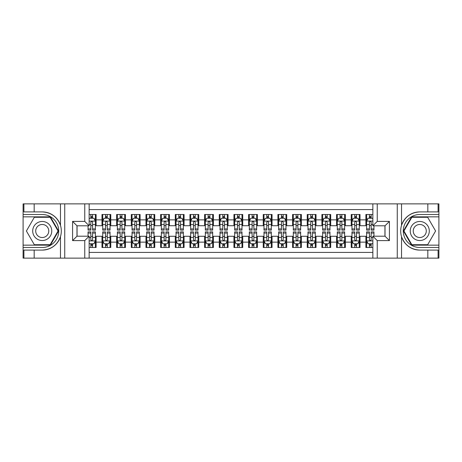 <?xml version="1.0" encoding="UTF-8"?>
<svg xmlns="http://www.w3.org/2000/svg" width="462" height="462" viewBox="0 0 462 462"><rect width="100%" height="100%" fill="white"/><g stroke="black" fill="none" stroke-linecap="round" stroke-linejoin="round"><path stroke-width="0.69" d="M89.149 258.125L372.851 258.125L372.851 236.203L385.019 236.203L385.019 225.797L372.851 225.797L372.851 203.875L89.149 203.875L89.149 225.797L76.981 225.797L76.981 236.203L89.149 236.203L89.149 258.125L34.171 258.125L34.171 250.098L42.233 250.098C51.207 249.555 57.288 245.079 60.47 236.671C61.585 232.894 61.585 229.112 60.47 225.329C57.288 216.921 51.207 212.445 42.233 211.902L34.171 211.902L34.171 203.875L23.1 203.875L23.1 245.149L50.404 245.149L58.57 231L50.404 216.851L23.1 216.851M372.851 214.507L365.887 214.507L365.887 219.86L360.019 219.86L360.019 225.722L365.887 225.722L365.887 219.86M360.019 219.86L360.019 214.507L351.224 214.507L351.224 219.86L345.362 219.86L345.362 225.722L351.224 225.722L351.224 219.86M345.362 219.86L345.362 214.507L336.561 214.507L336.561 219.86L330.7 219.86L330.7 225.722L336.561 225.722L336.561 219.86M330.7 219.86L330.7 214.507L321.899 214.507L321.899 219.86L316.037 219.86L316.037 225.722L321.899 225.722L321.899 219.86M316.037 219.86L316.037 214.507L307.242 214.507L307.242 219.86L301.374 219.86L301.374 225.722L307.242 225.722L307.242 219.86M301.374 219.86L301.374 214.507L292.579 214.507L292.579 219.86L286.711 219.86L286.711 225.722L292.579 225.722L292.579 219.86M286.711 219.86L286.711 214.507L277.916 214.507L277.916 219.86L272.054 219.86L272.054 225.722L277.916 225.722L277.916 219.86M272.054 219.86L272.054 214.507L263.253 214.507L263.253 219.86L257.392 219.86L257.392 225.722L263.253 225.722L263.253 219.86M257.392 219.86L257.392 214.507L248.596 214.507L248.596 219.86L242.729 219.86L242.729 225.722L248.596 225.722L248.596 219.86M242.729 219.86L242.729 214.507L233.934 214.507L233.934 219.86L228.066 219.86L228.066 225.722L233.934 225.722L233.934 219.86M228.066 219.86L228.066 214.507L219.271 214.507L219.271 219.86L213.404 219.86L213.404 225.722L219.271 225.722L219.271 219.86M213.404 219.86L213.404 214.507L204.608 214.507L204.608 219.86L198.747 219.86L198.747 225.722L204.608 225.722L204.608 219.86M198.747 219.86L198.747 214.507L189.946 214.507L189.946 219.86L184.084 219.86L184.084 225.722L189.946 225.722L189.946 219.86M184.084 219.86L184.084 214.507L175.289 214.507L175.289 219.86L169.421 219.86L169.421 225.722L175.289 225.722L175.289 219.86M169.421 219.86L169.421 214.507L160.626 214.507L160.626 219.86L154.758 219.86L154.758 225.722L160.626 225.722L160.626 219.86M154.758 219.86L154.758 214.507L145.963 214.507L145.963 219.86L140.101 219.86L140.101 225.722L145.963 225.722L145.963 219.86M140.101 219.86L140.101 214.507L131.3 214.507L131.3 219.86L125.439 219.86L125.439 225.722L131.3 225.722L131.3 219.86M125.439 219.86L125.439 214.507L116.638 214.507L116.638 219.86L110.776 219.86L110.776 225.722L116.638 225.722L116.638 219.86M110.776 219.86L110.776 214.507L101.981 214.507L101.981 225.722L96.113 225.722L96.113 214.507L89.149 214.507M89.149 247.493L96.113 247.493L96.113 236.278L101.981 236.278L101.981 247.493L110.776 247.493L110.776 236.278L116.638 236.278L116.638 242.14L110.776 242.14M116.638 242.14L116.638 247.493L125.439 247.493L125.439 236.278L131.3 236.278L131.3 242.14L125.439 242.14M131.3 242.14L131.3 247.493L140.101 247.493L140.101 236.278L145.963 236.278L145.963 242.14L140.101 242.14M145.963 242.14L145.963 247.493L154.758 247.493L154.758 236.278L160.626 236.278L160.626 242.14L154.758 242.14M160.626 242.14L160.626 247.493L169.421 247.493L169.421 236.278L175.289 236.278L175.289 242.14L169.421 242.14M175.289 242.14L175.289 247.493L184.084 247.493L184.084 236.278L189.946 236.278L189.946 242.14L184.084 242.14M189.946 242.14L189.946 247.493L198.747 247.493L198.747 236.278L204.608 236.278L204.608 242.14L198.747 242.14M204.608 242.14L204.608 247.493L213.404 247.493L213.404 236.278L219.271 236.278L219.271 242.14L213.404 242.14M219.271 242.14L219.271 247.493L228.066 247.493L228.066 236.278L233.934 236.278L233.934 242.14L228.066 242.14M233.934 242.14L233.934 247.493L242.729 247.493L242.729 236.278L248.596 236.278L248.596 242.14L242.729 242.14M248.596 242.14L248.596 247.493L257.392 247.493L257.392 236.278L263.253 236.278L263.253 242.14L257.392 242.14M263.253 242.14L263.253 247.493L272.054 247.493L272.054 236.278L277.916 236.278L277.916 242.14L272.054 242.14M277.916 242.14L277.916 247.493L286.711 247.493L286.711 236.278L292.579 236.278L292.579 242.14L286.711 242.14M292.579 242.14L292.579 247.493L301.374 247.493L301.374 236.278L307.242 236.278L307.242 242.14L301.374 242.14M307.242 242.14L307.242 247.493L316.037 247.493L316.037 236.278L321.899 236.278L321.899 242.14L316.037 242.14M321.899 242.14L321.899 247.493L330.7 247.493L330.7 236.278L336.561 236.278L336.561 242.14L330.7 242.14M336.561 242.14L336.561 247.493L345.362 247.493L345.362 236.278L351.224 236.278L351.224 242.14L345.362 242.14M351.224 242.14L351.224 247.493L360.019 247.493L360.019 236.278L365.887 236.278L365.887 242.14L360.019 242.14M372.851 209.592L89.149 209.592M89.149 252.408L372.851 252.408M365.887 242.14L365.887 247.493L372.851 247.493M77.056 225.797L77.056 236.203M384.944 236.203L384.944 225.797M90.835 218.174L92.596 218.174M95.38 218.174L96.113 218.174M90.835 225.577L92.596 225.577M95.38 225.577L96.113 225.577M90.835 236.423L92.596 236.423M95.38 236.423L96.113 236.423M90.835 243.826L92.596 243.826M95.38 243.826L96.113 243.826M101.981 225.577L102.714 225.577M105.498 225.577L107.259 225.577M110.043 225.577L110.776 225.577M101.981 218.174L102.714 218.174M105.498 218.174L107.259 218.174M110.043 218.174L110.776 218.174M101.981 236.423L102.714 236.423M105.498 236.423L107.259 236.423M110.043 236.423L110.776 236.423M101.981 243.826L102.714 243.826M105.498 243.826L107.259 243.826M110.043 243.826L110.776 243.826M116.638 236.423L117.371 236.423M120.16 236.423L121.916 236.423M124.705 236.423L125.439 236.423M116.638 243.826L117.371 243.826M120.16 243.826L121.916 243.826M124.705 243.826L125.439 243.826M116.638 218.174L117.371 218.174M120.16 218.174L121.916 218.174M124.705 218.174L125.439 218.174M116.638 225.577L117.371 225.577M120.16 225.577L121.916 225.577M124.705 225.577L125.439 225.577M131.3 236.423L132.034 236.423M134.823 236.423L136.579 236.423M139.368 236.423L140.101 236.423M131.3 243.826L132.034 243.826M134.823 243.826L136.579 243.826M139.368 243.826L140.101 243.826M131.3 218.174L132.034 218.174M134.823 218.174L136.579 218.174M139.368 218.174L140.101 218.174M131.3 225.577L132.034 225.577M134.823 225.577L136.579 225.577M139.368 225.577L140.101 225.577M145.963 236.423L146.697 236.423M149.48 236.423L151.241 236.423M154.025 236.423L154.758 236.423M145.963 243.826L146.697 243.826M149.48 243.826L151.241 243.826M154.025 243.826L154.758 243.826M145.963 218.174L146.697 218.174M149.48 218.174L151.241 218.174M154.025 218.174L154.758 218.174M145.963 225.577L146.697 225.577M149.48 225.577L151.241 225.577M154.025 225.577L154.758 225.577M160.626 236.423L161.359 236.423M164.143 236.423L165.904 236.423M168.688 236.423L169.421 236.423M160.626 243.826L161.359 243.826M164.143 243.826L165.904 243.826M168.688 243.826L169.421 243.826M160.626 218.174L161.359 218.174M164.143 218.174L165.904 218.174M168.688 218.174L169.421 218.174M160.626 225.577L161.359 225.577M164.143 225.577L165.904 225.577M168.688 225.577L169.421 225.577M175.289 236.423L176.022 236.423M178.806 236.423L180.567 236.423M183.35 236.423L184.084 236.423M175.289 243.826L176.022 243.826M178.806 243.826L180.567 243.826M183.35 243.826L184.084 243.826M175.289 218.174L176.022 218.174M178.806 218.174L180.567 218.174M183.35 218.174L184.084 218.174M175.289 225.577L176.022 225.577M178.806 225.577L180.567 225.577M183.35 225.577L184.084 225.577M189.946 236.423L190.679 236.423M193.468 236.423L195.224 236.423M198.013 236.423L198.747 236.423M189.946 243.826L190.679 243.826M193.468 243.826L195.224 243.826M198.013 243.826L198.747 243.826M189.946 218.174L190.679 218.174M193.468 218.174L195.224 218.174M198.013 218.174L198.747 218.174M189.946 225.577L190.679 225.577M193.468 225.577L195.224 225.577M198.013 225.577L198.747 225.577M204.608 236.423L205.342 236.423M208.125 236.423L209.887 236.423M212.676 236.423L213.404 236.423M204.608 243.826L205.342 243.826M208.125 243.826L209.887 243.826M212.676 243.826L213.404 243.826M204.608 218.174L205.342 218.174M208.125 218.174L209.887 218.174M212.676 218.174L213.404 218.174M204.608 225.577L205.342 225.577M208.125 225.577L209.887 225.577M212.676 225.577L213.404 225.577M219.271 236.423L220.004 236.423M222.788 236.423L224.549 236.423M227.333 236.423L228.066 236.423M219.271 243.826L220.004 243.826M222.788 243.826L224.549 243.826M227.333 243.826L228.066 243.826M219.271 218.174L220.004 218.174M222.788 218.174L224.549 218.174M227.333 218.174L228.066 218.174M219.271 225.577L220.004 225.577M222.788 225.577L224.549 225.577M227.333 225.577L228.066 225.577M233.934 236.423L234.667 236.423M237.451 236.423L239.212 236.423M241.996 236.423L242.729 236.423M233.934 243.826L234.667 243.826M237.451 243.826L239.212 243.826M241.996 243.826L242.729 243.826M233.934 218.174L234.667 218.174M237.451 218.174L239.212 218.174M241.996 218.174L242.729 218.174M233.934 225.577L234.667 225.577M237.451 225.577L239.212 225.577M241.996 225.577L242.729 225.577M248.596 236.423L249.324 236.423M252.113 236.423L253.875 236.423M256.658 236.423L257.392 236.423M248.596 243.826L249.324 243.826M252.113 243.826L253.875 243.826M256.658 243.826L257.392 243.826M248.596 218.174L249.324 218.174M252.113 218.174L253.875 218.174M256.658 218.174L257.392 218.174M248.596 225.577L249.324 225.577M252.113 225.577L253.875 225.577M256.658 225.577L257.392 225.577M263.253 236.423L263.987 236.423M266.776 236.423L268.532 236.423M271.321 236.423L272.054 236.423M263.253 243.826L263.987 243.826M266.776 243.826L268.532 243.826M271.321 243.826L272.054 243.826M263.253 218.174L263.987 218.174M266.776 218.174L268.532 218.174M271.321 218.174L272.054 218.174M263.253 225.577L263.987 225.577M266.776 225.577L268.532 225.577M271.321 225.577L272.054 225.577M277.916 236.423L278.65 236.423M281.433 236.423L283.194 236.423M285.978 236.423L286.711 236.423M277.916 243.826L278.65 243.826M281.433 243.826L283.194 243.826M285.978 243.826L286.711 243.826M277.916 218.174L278.65 218.174M281.433 218.174L283.194 218.174M285.978 218.174L286.711 218.174M277.916 225.577L278.65 225.577M281.433 225.577L283.194 225.577M285.978 225.577L286.711 225.577M292.579 236.423L293.312 236.423M296.096 236.423L297.857 236.423M300.641 236.423L301.374 236.423M292.579 243.826L293.312 243.826M296.096 243.826L297.857 243.826M300.641 243.826L301.374 243.826M292.579 218.174L293.312 218.174M296.096 218.174L297.857 218.174M300.641 218.174L301.374 218.174M292.579 225.577L293.312 225.577M296.096 225.577L297.857 225.577M300.641 225.577L301.374 225.577M307.242 236.423L307.975 236.423M310.759 236.423L312.52 236.423M315.303 236.423L316.037 236.423M307.242 243.826L307.975 243.826M310.759 243.826L312.52 243.826M315.303 243.826L316.037 243.826M307.242 218.174L307.975 218.174M310.759 218.174L312.52 218.174M315.303 218.174L316.037 218.174M307.242 225.577L307.975 225.577M310.759 225.577L312.52 225.577M315.303 225.577L316.037 225.577M321.899 236.423L322.632 236.423M325.421 236.423L327.177 236.423M329.966 236.423L330.7 236.423M321.899 243.826L322.632 243.826M325.421 243.826L327.177 243.826M329.966 243.826L330.7 243.826M321.899 218.174L322.632 218.174M325.421 218.174L327.177 218.174M329.966 218.174L330.7 218.174M321.899 225.577L322.632 225.577M325.421 225.577L327.177 225.577M329.966 225.577L330.7 225.577M336.561 236.423L337.295 236.423M340.084 236.423L341.84 236.423M344.629 236.423L345.362 236.423M336.561 243.826L337.295 243.826M340.084 243.826L341.84 243.826M344.629 243.826L345.362 243.826M336.561 218.174L337.295 218.174M340.084 218.174L341.84 218.174M344.629 218.174L345.362 218.174M336.561 225.577L337.295 225.577M340.084 225.577L341.84 225.577M344.629 225.577L345.362 225.577M351.224 236.423L351.957 236.423M354.741 236.423L356.502 236.423M359.286 236.423L360.019 236.423M351.224 243.826L351.957 243.826M354.741 243.826L356.502 243.826M359.286 243.826L360.019 243.826M351.224 218.174L351.957 218.174M354.741 218.174L356.502 218.174M359.286 218.174L360.019 218.174M351.224 225.577L351.957 225.577M354.741 225.577L356.502 225.577M359.286 225.577L360.019 225.577M365.887 236.423L366.62 236.423M369.404 236.423L371.165 236.423M365.887 243.826L366.62 243.826M369.404 243.826L371.165 243.826M365.887 218.174L366.62 218.174M369.404 218.174L371.165 218.174M365.887 225.577L366.62 225.577M369.404 225.577L371.165 225.577M92.596 216.412L90.835 216.412M88.051 228.927L88.051 230.122L90.835 230.122L90.835 228.927L88.051 228.927L88.051 225.797M94.317 219.052L95.38 219.052L95.38 230.122L92.596 230.122L92.596 222.274C92.007 221.148 91.424 221.148 90.835 222.274L90.835 228.927M95.38 219.052L95.38 214.507M95.38 221.177L93.913 218.243L89.518 218.243L89.149 218.976M90.835 218.243L90.835 214.507M92.596 214.507L92.596 218.243M90.835 245.588L92.596 245.588M89.149 243.024L89.518 243.757L93.913 243.757L95.38 240.823L95.38 231.878L92.596 231.878L92.596 233.073L95.38 233.073M95.38 240.823L95.38 247.493M88.051 236.203L88.051 231.878L90.835 231.878L90.835 239.726C91.424 240.852 92.007 240.852 92.596 239.726L92.596 233.073M92.596 243.757L92.596 247.493M90.835 247.493L90.835 243.757M46.997 222.748A9.529 9.529 0 0 0 33.98 226.236A9.529 9.529 0 0 0 37.468 239.252A9.529 9.529 0 0 0 50.485 235.764A9.529 9.529 0 0 0 46.997 222.748M45.495 225.352A6.526 6.526 0 0 0 36.585 227.737A6.526 6.526 0 0 0 38.97 236.648A6.526 6.526 0 0 0 47.886 234.263A6.526 6.526 0 0 0 45.495 225.352M50.15 244.71L34.321 244.71L26.403 231L34.321 217.29L50.15 217.29L58.062 231L50.15 244.71M424.532 222.748A9.529 9.529 0 0 0 411.515 226.236A9.529 9.529 0 0 0 415.003 239.252A9.529 9.529 0 0 0 428.02 235.764A9.529 9.529 0 0 0 424.532 222.748M423.03 225.352A6.526 6.526 0 0 0 414.114 227.737A6.526 6.526 0 0 0 416.505 236.648A6.526 6.526 0 0 0 425.415 234.263A6.526 6.526 0 0 0 423.03 225.352M427.679 244.71L411.85 244.71L403.938 231L411.85 217.29L427.679 217.29L435.597 231L427.679 244.71M84.754 258.125L84.754 240.604L72.58 240.604L72.58 221.396L84.754 221.396L84.754 203.875L64.738 203.875L64.738 258.125M42.233 211.902A19.098 19.098 0 0 1 60.47 225.329L60.47 203.875L34.171 203.875M34.171 258.125L23.1 258.125L23.1 245.149M23.1 247.493L42.233 247.493A16.493 16.493 0 0 0 58.726 231A16.493 16.493 0 0 0 42.233 214.507L23.1 214.507M42.233 250.098A19.098 19.098 0 0 0 60.47 236.671L60.47 258.125M60.47 203.875L64.738 203.875M84.754 203.875L89.149 203.875M34.171 250.098L23.909 250.098L23.909 258.125M34.171 211.902L23.909 211.902L23.909 203.875M84.754 240.604L89.149 236.203M72.58 240.604L76.981 236.203M72.58 221.396L76.981 225.797M84.754 221.396L89.149 225.797M372.851 203.875L427.829 203.875L427.829 211.902L419.767 211.902C410.793 212.445 404.712 216.921 401.53 225.329C400.415 229.106 400.415 232.888 401.53 236.671C404.712 245.079 410.793 249.555 419.767 250.098L427.829 250.098L427.829 258.125L438.9 258.125L438.9 216.851L411.596 216.851L403.43 231L411.596 245.149L438.9 245.149M377.246 203.875L377.246 221.396L389.42 221.396L389.42 240.604L377.246 240.604L377.246 258.125L397.262 258.125L397.262 203.875M419.767 250.098A19.098 19.098 0 0 1 401.53 236.671L401.53 258.125L427.829 258.125M427.829 203.875L438.9 203.875L438.9 216.851M438.9 214.507L419.767 214.507A16.493 16.493 0 0 0 403.274 231A16.493 16.493 0 0 0 419.767 247.493L438.9 247.493M419.767 211.902A19.098 19.098 0 0 0 401.53 225.329L401.53 203.875M401.53 258.125L397.262 258.125M377.246 258.125L372.851 258.125M427.829 211.902L438.091 211.902L438.091 203.875M427.829 250.098L438.091 250.098L438.091 258.125M377.246 221.396L372.851 225.797M389.42 221.396L385.019 225.797M389.42 240.604L385.019 236.203M377.246 240.604L372.851 236.203M107.259 216.412L105.498 216.412M110.043 228.927L107.259 228.927L107.259 230.122L110.043 230.122L110.043 221.177L108.576 218.243L104.175 218.243L102.714 221.177L102.714 230.122L105.498 230.122L105.498 228.927L102.714 228.927M102.714 221.177L102.714 214.507M110.043 221.177L110.043 214.507M105.498 218.243L105.498 214.507M107.259 214.507L107.259 218.243M107.259 228.927L107.259 222.274C106.67 221.148 106.087 221.148 105.498 222.274L105.498 228.927M121.916 216.412L120.16 216.412M124.705 228.927L121.916 228.927L121.916 230.122L124.705 230.122L124.705 221.177L123.239 218.243L118.838 218.243L117.371 221.177L117.371 230.122L120.16 230.122L120.16 228.927L117.371 228.927M117.371 221.177L117.371 214.507M124.705 221.177L124.705 214.507M120.16 218.243L120.16 214.507M121.916 214.507L121.916 218.243M121.916 228.927L121.916 222.274C121.333 221.148 120.744 221.148 120.16 222.274L120.16 228.927M136.579 216.412L134.823 216.412M139.368 228.927L136.579 228.927L136.579 230.122L139.368 230.122L139.368 221.177L137.901 218.243L133.501 218.243L132.034 221.177L132.034 230.122L134.823 230.122L134.823 228.927L132.034 228.927M132.034 221.177L132.034 214.507M139.368 221.177L139.368 214.507M134.823 218.243L134.823 214.507M136.579 214.507L136.579 218.243M136.579 228.927L136.579 222.274C135.995 221.148 135.406 221.148 134.823 222.274L134.823 228.927M151.241 216.412L149.48 216.412M154.025 228.927L151.241 228.927L151.241 230.122L154.025 230.122L154.025 221.177L152.558 218.243L148.163 218.243L146.697 221.177L146.697 230.122L149.48 230.122L149.48 228.927L146.697 228.927M146.697 221.177L146.697 214.507M154.025 221.177L154.025 214.507M149.48 218.243L149.48 214.507M151.241 214.507L151.241 218.243M151.241 228.927L151.241 222.274C150.658 221.148 150.069 221.148 149.48 222.274L149.48 228.927M105.498 245.588L107.259 245.588M102.714 233.073L105.498 233.073L105.498 231.878L102.714 231.878L102.714 240.823L104.175 243.757L108.576 243.757L110.043 240.823L110.043 231.878L107.259 231.878L107.259 233.073L110.043 233.073M110.043 240.823L110.043 247.493M102.714 240.823L102.714 247.493M107.259 243.757L107.259 247.493M105.498 247.493L105.498 243.757M105.498 233.073L105.498 239.726C106.081 240.852 106.67 240.852 107.259 239.726L107.259 233.073M120.16 245.588L121.916 245.588M117.371 233.073L120.16 233.073L120.16 231.878L117.371 231.878L117.371 240.823L118.838 243.757L123.239 243.757L124.705 240.823L124.705 231.878L121.916 231.878L121.916 233.073L124.705 233.073M124.705 240.823L124.705 247.493M117.371 240.823L117.371 247.493M121.916 243.757L121.916 247.493M120.16 247.493L120.16 243.757M120.16 233.073L120.16 239.726C120.744 240.852 121.333 240.852 121.916 239.726L121.916 233.073M134.823 245.588L136.579 245.588M132.034 233.073L134.823 233.073L134.823 231.878L132.034 231.878L132.034 240.823L133.501 243.757L137.901 243.757L139.368 240.823L139.368 231.878L136.579 231.878L136.579 233.073L139.368 233.073M139.368 240.823L139.368 247.493M132.034 240.823L132.034 247.493M136.579 243.757L136.579 247.493M134.823 247.493L134.823 243.757M134.823 233.073L134.823 239.726C135.406 240.852 135.995 240.852 136.579 239.726L136.579 233.073M149.48 245.588L151.241 245.588M146.697 233.073L149.48 233.073L149.48 231.878L146.697 231.878L146.697 240.823L148.163 243.757L152.558 243.757L154.025 240.823L154.025 231.878L151.241 231.878L151.241 233.073L154.025 233.073M154.025 240.823L154.025 247.493M146.697 240.823L146.697 247.493M151.241 243.757L151.241 247.493M149.48 247.493L149.48 243.757M149.48 233.073L149.48 239.726C150.069 240.852 150.652 240.852 151.241 239.726L151.241 233.073M165.904 216.412L164.143 216.412M168.688 228.927L165.904 228.927L165.904 230.122L168.688 230.122L168.688 221.177L167.221 218.243L162.826 218.243L161.359 221.177L161.359 230.122L164.143 230.122L164.143 228.927L161.359 228.927M161.359 221.177L161.359 214.507M168.688 221.177L168.688 214.507M164.143 218.243L164.143 214.507M165.904 214.507L165.904 218.243M165.904 228.927L165.904 222.274C165.315 221.148 164.732 221.148 164.143 222.274L164.143 228.927M164.143 245.588L165.904 245.588M161.359 233.073L164.143 233.073L164.143 231.878L161.359 231.878L161.359 240.823L162.826 243.757L167.221 243.757L168.688 240.823L168.688 231.878L165.904 231.878L165.904 233.073L168.688 233.073M168.688 240.823L168.688 247.493M161.359 240.823L161.359 247.493M165.904 243.757L165.904 247.493M164.143 247.493L164.143 243.757M164.143 233.073L164.143 239.726C164.732 240.852 165.315 240.852 165.904 239.726L165.904 233.073M180.567 216.412L178.806 216.412M183.35 228.927L180.567 228.927L180.567 230.122L183.35 230.122L183.35 221.177L181.884 218.243L177.483 218.243L176.022 221.177L176.022 230.122L178.806 230.122L178.806 228.927L176.022 228.927M176.022 221.177L176.022 214.507M183.35 221.177L183.35 214.507M178.806 218.243L178.806 214.507M180.567 214.507L180.567 218.243M180.567 228.927L180.567 222.274C179.978 221.148 179.395 221.148 178.806 222.274L178.806 228.927M178.806 245.588L180.567 245.588M176.022 233.073L178.806 233.073L178.806 231.878L176.022 231.878L176.022 240.823L177.483 243.757L181.884 243.757L183.35 240.823L183.35 231.878L180.567 231.878L180.567 233.073L183.35 233.073M183.35 240.823L183.35 247.493M176.022 240.823L176.022 247.493M180.567 243.757L180.567 247.493M178.806 247.493L178.806 243.757M178.806 233.073L178.806 239.726C179.389 240.852 179.978 240.852 180.567 239.726L180.567 233.073M195.224 216.412L193.468 216.412M198.013 228.927L195.224 228.927L195.224 230.122L198.013 230.122L198.013 221.177L196.546 218.243L192.146 218.243L190.679 221.177L190.679 230.122L193.468 230.122L193.468 228.927L190.679 228.927M190.679 221.177L190.679 214.507M198.013 221.177L198.013 214.507M193.468 218.243L193.468 214.507M195.224 214.507L195.224 218.243M195.224 228.927L195.224 222.274C194.641 221.148 194.052 221.148 193.468 222.274L193.468 228.927M193.468 245.588L195.224 245.588M190.679 233.073L193.468 233.073L193.468 231.878L190.679 231.878L190.679 240.823L192.146 243.757L196.546 243.757L198.013 240.823L198.013 231.878L195.224 231.878L195.224 233.073L198.013 233.073M198.013 240.823L198.013 247.493M190.679 240.823L190.679 247.493M195.224 243.757L195.224 247.493M193.468 247.493L193.468 243.757M193.468 233.073L193.468 239.726C194.052 240.852 194.641 240.852 195.224 239.726L195.224 233.073M209.887 216.412L208.125 216.412M212.676 228.927L209.887 228.927L209.887 230.122L212.676 230.122L212.676 221.177L211.209 218.243L206.809 218.243L205.342 221.177L205.342 230.122L208.125 230.122L208.125 228.927L205.342 228.927M205.342 221.177L205.342 214.507M212.676 221.177L212.676 214.507M208.125 218.243L208.125 214.507M209.887 214.507L209.887 218.243M209.887 228.927L209.887 222.274C209.303 221.148 208.714 221.148 208.125 222.274L208.125 228.927M208.125 245.588L209.887 245.588M205.342 233.073L208.125 233.073L208.125 231.878L205.342 231.878L205.342 240.823L206.809 243.757L211.209 243.757L212.676 240.823L212.676 231.878L209.887 231.878L209.887 233.073L212.676 233.073M212.676 240.823L212.676 247.493M205.342 240.823L205.342 247.493M209.887 243.757L209.887 247.493M208.125 247.493L208.125 243.757M208.125 233.073L208.125 239.726C208.714 240.852 209.298 240.852 209.887 239.726L209.887 233.073M224.549 216.412L222.788 216.412M227.333 228.927L224.549 228.927L224.549 230.122L227.333 230.122L227.333 221.177L225.866 218.243L221.471 218.243L220.004 221.177L220.004 230.122L222.788 230.122L222.788 228.927L220.004 228.927M220.004 221.177L220.004 214.507M227.333 221.177L227.333 214.507M222.788 218.243L222.788 214.507M224.549 214.507L224.549 218.243M224.549 228.927L224.549 222.274C223.966 221.148 223.377 221.148 222.788 222.274L222.788 228.927M222.788 245.588L224.549 245.588M220.004 233.073L222.788 233.073L222.788 231.878L220.004 231.878L220.004 240.823L221.471 243.757L225.866 243.757L227.333 240.823L227.333 231.878L224.549 231.878L224.549 233.073L227.333 233.073M227.333 240.823L227.333 247.493M220.004 240.823L220.004 247.493M224.549 243.757L224.549 247.493M222.788 247.493L222.788 243.757M222.788 233.073L222.788 239.726C223.377 240.852 223.96 240.852 224.549 239.726L224.549 233.073M239.212 216.412L237.451 216.412M241.996 228.927L239.212 228.927L239.212 230.122L241.996 230.122L241.996 221.177L240.529 218.243L236.134 218.243L234.667 221.177L234.667 230.122L237.451 230.122L237.451 228.927L234.667 228.927M234.667 221.177L234.667 214.507M241.996 221.177L241.996 214.507M237.451 218.243L237.451 214.507M239.212 214.507L239.212 218.243M239.212 228.927L239.212 222.274C238.623 221.148 238.04 221.148 237.451 222.274L237.451 228.927M237.451 245.588L239.212 245.588M234.667 233.073L237.451 233.073L237.451 231.878L234.667 231.878L234.667 240.823L236.134 243.757L240.529 243.757L241.996 240.823L241.996 231.878L239.212 231.878L239.212 233.073L241.996 233.073M241.996 240.823L241.996 247.493M234.667 240.823L234.667 247.493M239.212 243.757L239.212 247.493M237.451 247.493L237.451 243.757M237.451 233.073L237.451 239.726C238.034 240.852 238.623 240.852 239.212 239.726L239.212 233.073M253.875 216.412L252.113 216.412M256.658 228.927L253.875 228.927L253.875 230.122L256.658 230.122L256.658 221.177L255.191 218.243L250.791 218.243L249.324 221.177L249.324 230.122L252.113 230.122L252.113 228.927L249.324 228.927M249.324 221.177L249.324 214.507M256.658 221.177L256.658 214.507M252.113 218.243L252.113 214.507M253.875 214.507L253.875 218.243M253.875 228.927L253.875 222.274C253.286 221.148 252.702 221.148 252.113 222.274L252.113 228.927M252.113 245.588L253.875 245.588M249.324 233.073L252.113 233.073L252.113 231.878L249.324 231.878L249.324 240.823L250.791 243.757L255.191 243.757L256.658 240.823L256.658 231.878L253.875 231.878L253.875 233.073L256.658 233.073M256.658 240.823L256.658 247.493M249.324 240.823L249.324 247.493M253.875 243.757L253.875 247.493M252.113 247.493L252.113 243.757M252.113 233.073L252.113 239.726C252.697 240.852 253.286 240.852 253.875 239.726L253.875 233.073M268.532 216.412L266.776 216.412M271.321 228.927L268.532 228.927L268.532 230.122L271.321 230.122L271.321 221.177L269.854 218.243L265.454 218.243L263.987 221.177L263.987 230.122L266.776 230.122L266.776 228.927L263.987 228.927M263.987 221.177L263.987 214.507M271.321 221.177L271.321 214.507M266.776 218.243L266.776 214.507M268.532 214.507L268.532 218.243M268.532 228.927L268.532 222.274C267.948 221.148 267.359 221.148 266.776 222.274L266.776 228.927M266.776 245.588L268.532 245.588M263.987 233.073L266.776 233.073L266.776 231.878L263.987 231.878L263.987 240.823L265.454 243.757L269.854 243.757L271.321 240.823L271.321 231.878L268.532 231.878L268.532 233.073L271.321 233.073M271.321 240.823L271.321 247.493M263.987 240.823L263.987 247.493M268.532 243.757L268.532 247.493M266.776 247.493L266.776 243.757M266.776 233.073L266.776 239.726C267.359 240.852 267.948 240.852 268.532 239.726L268.532 233.073M283.194 216.412L281.433 216.412M285.978 228.927L283.194 228.927L283.194 230.122L285.978 230.122L285.978 221.177L284.517 218.243L280.116 218.243L278.65 221.177L278.65 230.122L281.433 230.122L281.433 228.927L278.65 228.927M278.65 221.177L278.65 214.507M285.978 221.177L285.978 214.507M281.433 218.243L281.433 214.507M283.194 214.507L283.194 218.243M283.194 228.927L283.194 222.274C282.611 221.148 282.022 221.148 281.433 222.274L281.433 228.927M281.433 245.588L283.194 245.588M278.65 233.073L281.433 233.073L281.433 231.878L278.65 231.878L278.65 240.823L280.116 243.757L284.517 243.757L285.978 240.823L285.978 231.878L283.194 231.878L283.194 233.073L285.978 233.073M285.978 240.823L285.978 247.493M278.65 240.823L278.65 247.493M283.194 243.757L283.194 247.493M281.433 247.493L281.433 243.757M281.433 233.073L281.433 239.726C282.022 240.852 282.605 240.852 283.194 239.726L283.194 233.073M297.857 216.412L296.096 216.412M300.641 228.927L297.857 228.927L297.857 230.122L300.641 230.122L300.641 221.177L299.174 218.243L294.779 218.243L293.312 221.177L293.312 230.122L296.096 230.122L296.096 228.927L293.312 228.927M293.312 221.177L293.312 214.507M300.641 221.177L300.641 214.507M296.096 218.243L296.096 214.507M297.857 214.507L297.857 218.243M297.857 228.927L297.857 222.274C297.268 221.148 296.685 221.148 296.096 222.274L296.096 228.927M296.096 245.588L297.857 245.588M293.312 233.073L296.096 233.073L296.096 231.878L293.312 231.878L293.312 240.823L294.779 243.757L299.174 243.757L300.641 240.823L300.641 231.878L297.857 231.878L297.857 233.073L300.641 233.073M300.641 240.823L300.641 247.493M293.312 240.823L293.312 247.493M297.857 243.757L297.857 247.493M296.096 247.493L296.096 243.757M296.096 233.073L296.096 239.726C296.685 240.852 297.268 240.852 297.857 239.726L297.857 233.073M312.52 216.412L310.759 216.412M315.303 228.927L312.52 228.927L312.52 230.122L315.303 230.122L315.303 221.177L313.837 218.243L309.442 218.243L307.975 221.177L307.975 230.122L310.759 230.122L310.759 228.927L307.975 228.927M307.975 221.177L307.975 214.507M315.303 221.177L315.303 214.507M310.759 218.243L310.759 214.507M312.52 214.507L312.52 218.243M312.52 228.927L312.52 222.274C311.931 221.148 311.348 221.148 310.759 222.274L310.759 228.927M310.759 245.588L312.52 245.588M307.975 233.073L310.759 233.073L310.759 231.878L307.975 231.878L307.975 240.823L309.442 243.757L313.837 243.757L315.303 240.823L315.303 231.878L312.52 231.878L312.52 233.073L315.303 233.073M315.303 240.823L315.303 247.493M307.975 240.823L307.975 247.493M312.52 243.757L312.52 247.493M310.759 247.493L310.759 243.757M310.759 233.073L310.759 239.726C311.342 240.852 311.931 240.852 312.52 239.726L312.52 233.073M327.177 216.412L325.421 216.412M329.966 228.927L327.177 228.927L327.177 230.122L329.966 230.122L329.966 221.177L328.499 218.243L324.099 218.243L322.632 221.177L322.632 230.122L325.421 230.122L325.421 228.927L322.632 228.927M322.632 221.177L322.632 214.507M329.966 221.177L329.966 214.507M325.421 218.243L325.421 214.507M327.177 214.507L327.177 218.243M327.177 228.927L327.177 222.274C326.594 221.148 326.005 221.148 325.421 222.274L325.421 228.927M325.421 245.588L327.177 245.588M322.632 233.073L325.421 233.073L325.421 231.878L322.632 231.878L322.632 240.823L324.099 243.757L328.499 243.757L329.966 240.823L329.966 231.878L327.177 231.878L327.177 233.073L329.966 233.073M329.966 240.823L329.966 247.493M322.632 240.823L322.632 247.493M327.177 243.757L327.177 247.493M325.421 247.493L325.421 243.757M325.421 233.073L325.421 239.726C326.005 240.852 326.594 240.852 327.177 239.726L327.177 233.073M341.84 216.412L340.084 216.412M344.629 228.927L341.84 228.927L341.84 230.122L344.629 230.122L344.629 221.177L343.162 218.243L338.762 218.243L337.295 221.177L337.295 230.122L340.084 230.122L340.084 228.927L337.295 228.927M337.295 221.177L337.295 214.507M344.629 221.177L344.629 214.507M340.084 218.243L340.084 214.507M341.84 214.507L341.84 218.243M341.84 228.927L341.84 222.274C341.256 221.148 340.667 221.148 340.084 222.274L340.084 228.927M340.084 245.588L341.84 245.588M337.295 233.073L340.084 233.073L340.084 231.878L337.295 231.878L337.295 240.823L338.762 243.757L343.162 243.757L344.629 240.823L344.629 231.878L341.84 231.878L341.84 233.073L344.629 233.073M344.629 240.823L344.629 247.493M337.295 240.823L337.295 247.493M341.84 243.757L341.84 247.493M340.084 247.493L340.084 243.757M340.084 233.073L340.084 239.726C340.667 240.852 341.256 240.852 341.84 239.726L341.84 233.073M356.502 216.412L354.741 216.412M359.286 228.927L356.502 228.927L356.502 230.122L359.286 230.122L359.286 221.177L357.825 218.243L353.424 218.243L351.957 221.177L351.957 230.122L354.741 230.122L354.741 228.927L351.957 228.927M351.957 221.177L351.957 214.507M359.286 221.177L359.286 214.507M354.741 218.243L354.741 214.507M356.502 214.507L356.502 218.243M356.502 228.927L356.502 222.274C355.919 221.148 355.33 221.148 354.741 222.274L354.741 228.927M354.741 245.588L356.502 245.588M351.957 233.073L354.741 233.073L354.741 231.878L351.957 231.878L351.957 240.823L353.424 243.757L357.825 243.757L359.286 240.823L359.286 231.878L356.502 231.878L356.502 233.073L359.286 233.073M359.286 240.823L359.286 247.493M351.957 240.823L351.957 247.493M356.502 243.757L356.502 247.493M354.741 247.493L354.741 243.757M354.741 233.073L354.741 239.726C355.33 240.852 355.913 240.852 356.502 239.726L356.502 233.073M371.165 216.412L369.404 216.412M372.851 218.976L372.482 218.243L368.087 218.243L366.62 221.177L366.62 230.122L369.404 230.122L369.404 228.927L366.62 228.927M366.62 221.177L366.62 214.507M373.949 225.797L373.949 230.122L371.165 230.122L371.165 222.274C370.576 221.148 369.993 221.148 369.404 222.274L369.404 228.927M369.404 218.243L369.404 214.507M371.165 214.507L371.165 218.243M369.404 245.588L371.165 245.588M373.949 233.073L373.949 231.878L371.165 231.878L371.165 233.073L373.949 233.073L373.949 236.203M367.683 242.948L366.62 242.948L366.62 231.878L369.404 231.878L369.404 239.726C369.993 240.852 370.576 240.852 371.165 239.726L371.165 233.073M366.62 242.948L366.62 247.493M366.62 240.823L368.087 243.757L372.482 243.757L372.851 243.024M371.165 243.757L371.165 247.493M369.404 247.493L369.404 243.757M101.981 242.14L96.113 242.14M101.981 219.86L96.113 219.86M95.345 221.102L89.149 221.102M95.38 228.927L92.596 228.927M90.835 224.572L89.149 224.572M95.38 224.572L92.596 224.572M92.596 217.342L90.835 217.342M89.149 240.898L95.345 240.898M95.38 242.948L94.317 242.948M88.051 233.073L90.835 233.073M92.596 237.428L95.38 237.428M89.149 237.428L90.835 237.428M90.835 244.658L92.596 244.658M110.008 221.102L102.749 221.102M102.714 219.052L103.777 219.052M108.98 219.052L110.043 219.052M105.498 224.572L102.714 224.572M110.043 224.572L107.259 224.572M107.259 217.342L105.498 217.342M124.665 221.102L117.412 221.102M117.371 219.052L118.434 219.052M123.643 219.052L124.705 219.052M120.16 224.572L117.371 224.572M124.705 224.572L121.916 224.572M121.916 217.342L120.16 217.342M139.328 221.102L132.074 221.102M132.034 219.052L133.096 219.052M138.305 219.052L139.368 219.052M134.823 224.572L132.034 224.572M139.368 224.572L136.579 224.572M136.579 217.342L134.823 217.342M153.99 221.102L146.731 221.102M146.697 219.052L147.759 219.052M152.962 219.052L154.025 219.052M149.48 224.572L146.697 224.572M154.025 224.572L151.241 224.572M151.241 217.342L149.48 217.342M102.749 240.898L110.008 240.898M110.043 242.948L108.98 242.948M103.777 242.948L102.714 242.948M107.259 237.428L110.043 237.428M102.714 237.428L105.498 237.428M105.498 244.658L107.259 244.658M117.412 240.898L124.665 240.898M124.705 242.948L123.643 242.948M118.434 242.948L117.371 242.948M121.916 237.428L124.705 237.428M117.371 237.428L120.16 237.428M120.16 244.658L121.916 244.658M132.074 240.898L139.328 240.898M139.368 242.948L138.305 242.948M133.096 242.948L132.034 242.948M136.579 237.428L139.368 237.428M132.034 237.428L134.823 237.428M134.823 244.658L136.579 244.658M146.731 240.898L153.99 240.898M154.025 242.948L152.962 242.948M147.759 242.948L146.697 242.948M151.241 237.428L154.025 237.428M146.697 237.428L149.48 237.428M149.48 244.658L151.241 244.658M168.653 221.102L161.394 221.102M161.359 219.052L162.422 219.052M167.625 219.052L168.688 219.052M164.143 224.572L161.359 224.572M168.688 224.572L165.904 224.572M165.904 217.342L164.143 217.342M161.394 240.898L168.653 240.898M168.688 242.948L167.625 242.948M162.422 242.948L161.359 242.948M165.904 237.428L168.688 237.428M161.359 237.428L164.143 237.428M164.143 244.658L165.904 244.658M183.316 221.102L176.057 221.102M176.022 219.052L177.085 219.052M182.288 219.052L183.35 219.052M178.806 224.572L176.022 224.572M183.35 224.572L180.567 224.572M180.567 217.342L178.806 217.342M176.057 240.898L183.316 240.898M183.35 242.948L182.288 242.948M177.085 242.948L176.022 242.948M180.567 237.428L183.35 237.428M176.022 237.428L178.806 237.428M178.806 244.658L180.567 244.658M197.973 221.102L190.719 221.102M190.679 219.052L191.742 219.052M196.951 219.052L198.013 219.052M193.468 224.572L190.679 224.572M198.013 224.572L195.224 224.572M195.224 217.342L193.468 217.342M190.719 240.898L197.973 240.898M198.013 242.948L196.951 242.948M191.742 242.948L190.679 242.948M195.224 237.428L198.013 237.428M190.679 237.428L193.468 237.428M193.468 244.658L195.224 244.658M212.636 221.102L205.376 221.102M205.342 219.052L206.404 219.052M211.608 219.052L212.676 219.052M208.125 224.572L205.342 224.572M212.676 224.572L209.887 224.572M209.887 217.342L208.125 217.342M205.376 240.898L212.636 240.898M212.676 242.948L211.608 242.948M206.404 242.948L205.342 242.948M209.887 237.428L212.676 237.428M205.342 237.428L208.125 237.428M208.125 244.658L209.887 244.658M227.298 221.102L220.039 221.102M220.004 219.052L221.067 219.052M226.27 219.052L227.333 219.052M222.788 224.572L220.004 224.572M227.333 224.572L224.549 224.572M224.549 217.342L222.788 217.342M220.039 240.898L227.298 240.898M227.333 242.948L226.27 242.948M221.067 242.948L220.004 242.948M224.549 237.428L227.333 237.428M220.004 237.428L222.788 237.428M222.788 244.658L224.549 244.658M241.961 221.102L234.702 221.102M234.667 219.052L235.73 219.052M240.933 219.052L241.996 219.052M237.451 224.572L234.667 224.572M241.996 224.572L239.212 224.572M239.212 217.342L237.451 217.342M234.702 240.898L241.961 240.898M241.996 242.948L240.933 242.948M235.73 242.948L234.667 242.948M239.212 237.428L241.996 237.428M234.667 237.428L237.451 237.428M237.451 244.658L239.212 244.658M256.624 221.102L249.365 221.102M249.324 219.052L250.392 219.052M255.596 219.052L256.658 219.052M252.113 224.572L249.324 224.572M256.658 224.572L253.875 224.572M253.875 217.342L252.113 217.342M249.365 240.898L256.624 240.898M256.658 242.948L255.596 242.948M250.392 242.948L249.324 242.948M253.875 237.428L256.658 237.428M249.324 237.428L252.113 237.428M252.113 244.658L253.875 244.658M271.281 221.102L264.027 221.102M263.987 219.052L265.049 219.052M270.258 219.052L271.321 219.052M266.776 224.572L263.987 224.572M271.321 224.572L268.532 224.572M268.532 217.342L266.776 217.342M264.027 240.898L271.281 240.898M271.321 242.948L270.258 242.948M265.049 242.948L263.987 242.948M268.532 237.428L271.321 237.428M263.987 237.428L266.776 237.428M266.776 244.658L268.532 244.658M285.943 221.102L278.684 221.102M278.65 219.052L279.712 219.052M284.915 219.052L285.978 219.052M281.433 224.572L278.65 224.572M285.978 224.572L283.194 224.572M283.194 217.342L281.433 217.342M278.684 240.898L285.943 240.898M285.978 242.948L284.915 242.948M279.712 242.948L278.65 242.948M283.194 237.428L285.978 237.428M278.65 237.428L281.433 237.428M281.433 244.658L283.194 244.658M300.606 221.102L293.347 221.102M293.312 219.052L294.375 219.052M299.578 219.052L300.641 219.052M296.096 224.572L293.312 224.572M300.641 224.572L297.857 224.572M297.857 217.342L296.096 217.342M293.347 240.898L300.606 240.898M300.641 242.948L299.578 242.948M294.375 242.948L293.312 242.948M297.857 237.428L300.641 237.428M293.312 237.428L296.096 237.428M296.096 244.658L297.857 244.658M315.269 221.102L308.01 221.102M307.975 219.052L309.038 219.052M314.241 219.052L315.303 219.052M310.759 224.572L307.975 224.572M315.303 224.572L312.52 224.572M312.52 217.342L310.759 217.342M308.01 240.898L315.269 240.898M315.303 242.948L314.241 242.948M309.038 242.948L307.975 242.948M312.52 237.428L315.303 237.428M307.975 237.428L310.759 237.428M310.759 244.658L312.52 244.658M329.926 221.102L322.672 221.102M322.632 219.052L323.695 219.052M328.904 219.052L329.966 219.052M325.421 224.572L322.632 224.572M329.966 224.572L327.177 224.572M327.177 217.342L325.421 217.342M322.672 240.898L329.926 240.898M329.966 242.948L328.904 242.948M323.695 242.948L322.632 242.948M327.177 237.428L329.966 237.428M322.632 237.428L325.421 237.428M325.421 244.658L327.177 244.658M344.588 221.102L337.335 221.102M337.295 219.052L338.357 219.052M343.566 219.052L344.629 219.052M340.084 224.572L337.295 224.572M344.629 224.572L341.84 224.572M341.84 217.342L340.084 217.342M337.335 240.898L344.588 240.898M344.629 242.948L343.566 242.948M338.357 242.948L337.295 242.948M341.84 237.428L344.629 237.428M337.295 237.428L340.084 237.428M340.084 244.658L341.84 244.658M359.251 221.102L351.992 221.102M351.957 219.052L353.02 219.052M358.223 219.052L359.286 219.052M354.741 224.572L351.957 224.572M359.286 224.572L356.502 224.572M356.502 217.342L354.741 217.342M351.992 240.898L359.251 240.898M359.286 242.948L358.223 242.948M353.02 242.948L351.957 242.948M356.502 237.428L359.286 237.428M351.957 237.428L354.741 237.428M354.741 244.658L356.502 244.658M372.851 221.102L366.655 221.102M366.62 219.052L367.683 219.052M373.949 228.927L371.165 228.927M369.404 224.572L366.62 224.572M372.851 224.572L371.165 224.572M371.165 217.342L369.404 217.342M366.655 240.898L372.851 240.898M366.62 233.073L369.404 233.073M371.165 237.428L372.851 237.428M366.62 237.428L369.404 237.428M369.404 244.658L371.165 244.658"/></g></svg>
